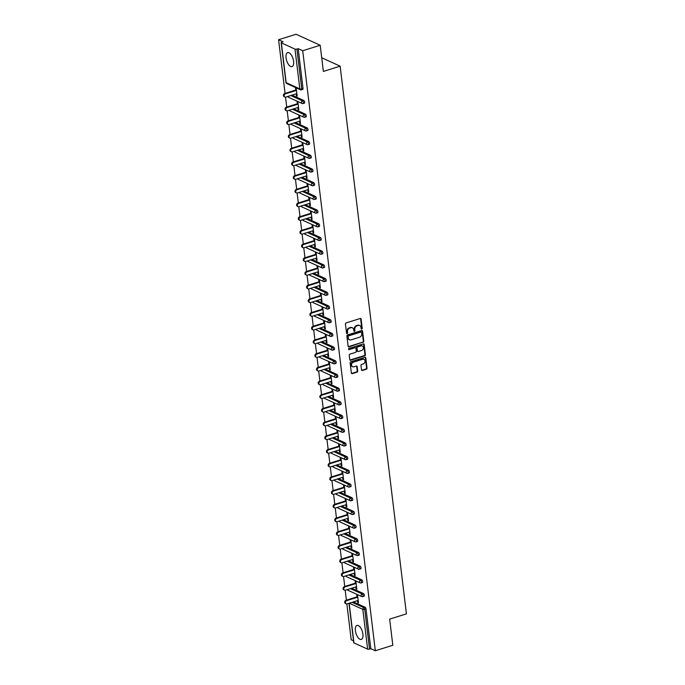 <?xml version="1.0" encoding="UTF-8"?>
<svg xmlns="http://www.w3.org/2000/svg" width="685" height="685" viewBox="0 0 685 685"><rect width="100%" height="100%" fill="white"/><g stroke="black" fill="none" stroke-linecap="round" stroke-linejoin="round"><path stroke-width="1.03" d="M361.74 329.048A0.642 0.531 114.5 0 0 362.211 328.278L361.106 319.116A0.925 0.762 114.5 0 0 360.216 318.499L346.113 322.918A0.925 0.762 114.5 0 0 345.437 324.022L346.541 333.175A0.642 0.531 114.5 0 0 347.637 332.833L347.492 331.651A2.946 2.432 114.5 0 1 349.667 328.106L350.848 327.738A2.946 2.432 114.5 0 1 352.398 327.815A2.946 2.432 114.5 0 1 353.683 329.716L353.828 330.898A0.642 0.531 114.5 0 0 354.924 330.555L354.787 329.374A2.946 2.432 114.5 0 1 356.953 325.829L358.135 325.461A2.946 2.432 114.5 0 1 359.693 325.529A2.946 2.432 114.5 0 1 360.978 327.43L361.115 328.62A0.642 0.531 114.5 0 0 361.74 329.048M361.192 328.843A0.642 0.531 114.5 0 0 361.731 328.055L360.627 318.893A0.925 0.762 114.5 0 0 360.438 318.465M346.619 333.407A0.642 0.531 114.5 0 0 347.158 332.619L347.012 331.429L347.492 331.651M353.905 331.129A0.642 0.531 114.5 0 0 354.445 330.333L354.299 329.151L354.787 329.374M362.904 634.13A7.321 3.322 -107.4 0 0 356.953 625.422A7.321 3.322 -107.4 0 0 355.378 630.697A7.321 3.322 -107.4 0 0 361.329 639.405A7.321 3.322 -107.4 0 0 362.904 634.13M293.591 61.325A7.321 3.322 -107.4 0 0 287.64 52.617A7.321 3.322 -107.4 0 0 286.056 57.891A7.321 3.322 -107.4 0 0 292.015 66.599A7.321 3.322 -107.4 0 0 293.591 61.325M361.509 369.84A0.925 0.762 114.5 0 0 362.399 370.457L366.355 369.215A0.925 0.762 114.5 0 0 367.04 368.11L365.807 357.938A0.925 0.762 114.5 0 0 364.917 357.322L350.814 361.74A0.925 0.762 114.5 0 0 350.129 362.844L351.362 373.017A0.925 0.762 114.5 0 0 352.253 373.633L357.031 372.135A0.925 0.762 114.5 0 0 357.707 371.03L357.185 366.68A0.925 0.762 114.5 0 0 356.294 366.064L353.922 366.8A2.466 2.038 114.5 0 1 352.621 366.74A2.466 2.038 114.5 0 1 351.568 364.403A2.466 2.038 114.5 0 1 353.366 362.194L362.656 359.283A2.466 2.038 114.5 0 1 363.958 359.351A2.466 2.038 114.5 0 1 365.011 361.689A2.466 2.038 114.5 0 1 363.213 363.898L361.663 364.377A0.925 0.762 114.5 0 0 360.986 365.49L361.509 369.84M281.347 42.881L286.159 82.662L299.825 88.887L295.004 49.114L281.347 42.881A1.404 0.471 -6.9 0 1 281.15 42.675A1.404 0.471 -6.9 0 1 281.818 42.179L283.093 41.776L278.581 39.721L296.066 34.25L320.203 45.253L323.371 71.42L340.137 66.171L406.419 613.863L389.654 619.112L392.813 645.279L375.329 650.75L302.719 50.724L298.206 48.669L296.93 49.072L301.742 88.844L303.018 88.442L298.206 48.669M320.203 45.253L302.719 50.724M363.11 342.414A0.925 0.762 114.5 0 0 363.795 341.31L362.562 331.138A0.925 0.762 114.5 0 0 361.671 330.521L347.569 334.939A0.925 0.762 114.5 0 0 346.884 336.044L348.117 346.216A0.925 0.762 114.5 0 0 349.007 346.833L362.63 342.192A0.925 0.762 114.5 0 0 363.307 341.087L362.082 330.923A0.925 0.762 114.5 0 0 361.894 330.487M364.18 344.538L365.413 354.71A0.925 0.762 114.5 0 1 364.737 355.815L350.626 360.233A0.925 0.762 114.5 0 1 349.744 359.616L349.213 355.267A0.925 0.762 114.5 0 1 349.889 354.154L355.618 352.364A0.925 0.762 114.5 0 0 356.294 351.259L355.943 348.374A0.925 0.762 114.5 0 0 355.053 347.757L349.102 349.615A0.642 0.531 114.5 0 1 348.956 348.417L363.298 343.921A0.925 0.762 114.5 0 1 364.18 344.538L363.701 344.324L364.934 354.487L365.413 354.71M340.137 66.171L321.719 57.771M295.004 49.114A1.404 0.471 -6.9 0 0 296.93 49.072M375.329 650.75L370.816 648.695L369.54 649.089A1.404 0.471 173.1 0 1 367.622 649.14L353.957 642.907A1.404 0.471 173.1 0 1 353.76 642.701L348.99 603.297M353.528 640.809L351.191 639.747L346.858 603.93M346.404 600.171L345.206 590.239M344.752 586.48L343.545 576.539M343.091 572.78L341.892 562.839M341.43 559.08L340.231 549.147M339.777 545.388L338.57 535.447M338.116 531.688L336.917 521.756M336.463 517.988L335.256 508.056M334.802 504.297L333.604 494.356M333.15 490.597L331.942 480.664M331.489 476.906L330.29 466.964M329.827 463.206L328.629 453.264M328.175 449.506L326.968 439.573M326.514 435.814L325.315 425.873M324.861 422.114L323.654 412.182M323.2 408.414L322.001 398.482M321.548 394.723L320.34 384.782M319.886 381.023L318.688 371.09M318.225 367.331L317.027 357.39M316.573 353.631L315.365 343.69M314.912 339.931L313.713 329.999M313.259 326.24L312.052 316.299M311.598 312.54L310.399 302.607M309.937 298.84L308.738 288.907M308.284 285.148L307.077 275.207M306.623 271.448L305.424 261.516M304.971 257.757L303.763 247.816M303.309 244.057L302.111 234.116M301.657 230.357L300.45 220.424M299.996 216.665L298.797 206.724M298.335 202.965L297.136 193.033M296.682 189.265L295.475 179.333M295.021 175.574L293.822 165.633M293.368 161.874L292.161 151.942M291.707 148.183L290.508 138.242M290.055 134.483L288.847 124.542M288.394 120.783L287.195 110.85M286.732 107.091L285.534 97.15M285.08 93.391L278.581 39.721M295.732 90.06L295.423 87.509L296.151 87.843L297.162 96.183L296.434 95.849L297.093 95.643M296.194 93.845L296.434 95.849M353.374 601.918L365.122 607.27A1.404 0.642 72.6 0 1 366.004 608.922L364.728 609.316L369.54 649.089M370.816 648.695L366.004 608.922M303.018 88.442A1.404 0.642 72.6 0 1 302.719 89.452L301.443 89.855A1.404 0.642 72.6 0 1 301.177 89.829A1.404 1.165 114.5 0 1 300.432 89.795A1.404 1.404 0 0 0 301.443 89.855A1.404 0.642 72.6 0 0 301.742 88.844A1.404 0.471 -6.9 0 1 299.825 88.887A1.404 1.165 114.5 0 0 300.432 89.795L286.775 83.561A1.404 1.165 114.5 0 1 286.159 82.662A1.404 0.471 -6.9 0 1 285.962 82.448A1.404 1.404 0 0 0 286.775 83.561M363.461 593.578A1.404 0.642 72.6 0 1 364.343 595.222A1.404 0.642 72.6 0 1 364.043 596.233L362.767 596.635A1.404 0.642 72.6 0 1 362.502 596.609A1.404 1.165 114.5 0 1 361.757 596.575A1.404 1.404 0 0 0 362.767 596.635A1.404 0.642 72.6 0 0 363.067 595.625A1.404 0.642 -107.4 0 0 362.185 593.972L363.461 593.578L351.722 588.218M361.808 579.878A1.404 0.642 72.6 0 1 362.69 581.522A1.404 0.642 72.6 0 1 362.382 582.541L361.106 582.944A1.404 0.642 72.6 0 1 360.849 582.909A1.404 1.165 114.5 0 1 360.104 582.875A1.404 1.404 0 0 0 361.106 582.944A1.404 0.642 72.6 0 0 361.415 581.925A1.404 0.642 -107.4 0 0 360.533 580.281L361.808 579.878L350.061 574.527M360.147 566.178A1.404 0.642 72.6 0 1 361.029 567.831A1.404 0.642 72.6 0 1 360.73 568.841L359.454 569.244A1.404 0.642 72.6 0 1 359.188 569.218A1.404 1.165 114.5 0 1 358.443 569.184A1.404 1.404 0 0 0 359.454 569.244A1.404 0.642 72.6 0 0 359.753 568.225A1.404 0.642 -107.4 0 0 358.871 566.581L360.147 566.178L348.408 560.827M358.495 552.487A1.404 0.642 72.6 0 1 359.377 554.131A1.404 0.642 72.6 0 1 359.068 555.15L357.793 555.544A1.404 0.642 72.6 0 1 357.536 555.518A1.404 1.165 114.5 0 1 356.791 555.484A1.404 1.404 0 0 0 357.793 555.544A1.404 0.642 72.6 0 0 358.101 554.533A1.404 0.642 -107.4 0 0 357.21 552.881L358.495 552.487L346.747 547.135M356.834 538.787A1.404 0.642 72.6 0 1 357.716 540.439A1.404 0.642 72.6 0 1 357.416 541.45L356.14 541.852A1.404 0.642 72.6 0 1 355.875 541.818A1.404 1.165 114.5 0 1 355.13 541.784A1.404 1.404 0 0 0 356.14 541.852A1.404 0.642 72.6 0 0 356.44 540.833A1.404 0.642 -107.4 0 0 355.558 539.189L356.834 538.787L345.094 533.435M355.173 525.095A1.404 0.642 72.6 0 1 356.063 526.739A1.404 0.642 72.6 0 1 355.755 527.75L354.479 528.152A1.404 0.642 72.6 0 1 354.214 528.126A1.404 1.165 114.5 0 1 353.477 528.092A1.404 1.404 0 0 0 354.479 528.152A1.404 0.642 72.6 0 0 354.779 527.142A1.404 0.642 -107.4 0 0 353.897 525.489L355.173 525.095L343.433 519.735M353.52 511.395A1.404 0.642 72.6 0 1 354.402 513.039A1.404 0.642 72.6 0 1 354.102 514.058L352.818 514.452A1.404 0.642 72.6 0 1 352.561 514.426A1.404 1.165 114.5 0 1 351.816 514.392A1.404 1.404 0 0 0 352.818 514.452A1.404 0.642 72.6 0 0 353.126 513.442A1.404 0.642 -107.4 0 0 352.244 511.798L353.52 511.395L341.772 506.044M351.859 497.695A1.404 0.642 72.6 0 1 352.741 499.348A1.404 0.642 72.6 0 1 352.441 500.358L351.165 500.761A1.404 0.642 72.6 0 1 350.9 500.735A1.404 1.165 114.5 0 1 350.155 500.692A1.404 1.404 0 0 0 351.165 500.761A1.404 0.642 72.6 0 0 351.465 499.742A1.404 0.642 -107.4 0 0 350.583 498.098L351.859 497.695L340.12 492.344M350.206 484.004A1.404 0.642 72.6 0 1 351.088 485.648A1.404 0.642 72.6 0 1 350.78 486.658L349.504 487.061A1.404 0.642 72.6 0 1 349.247 487.035A1.404 1.165 114.5 0 1 348.502 487.001A1.404 1.404 0 0 0 349.504 487.061A1.404 0.642 72.6 0 0 349.812 486.05A1.404 0.642 -107.4 0 0 348.922 484.398L350.206 484.004L338.458 478.644M348.545 470.304A1.404 0.642 72.6 0 1 349.427 471.948A1.404 0.642 72.6 0 1 349.127 472.967L347.852 473.369A1.404 0.642 72.6 0 1 347.586 473.335A1.404 1.165 114.5 0 1 346.841 473.301A1.404 1.404 0 0 0 347.852 473.369A1.404 0.642 72.6 0 0 348.151 472.35A1.404 0.642 -107.4 0 0 347.269 470.706L348.545 470.304L336.806 464.952M346.893 456.604A1.404 0.642 72.6 0 1 347.774 458.256A1.404 0.642 72.6 0 1 347.466 459.267L346.19 459.669A1.404 0.642 72.6 0 1 345.934 459.644A1.404 1.165 114.5 0 1 345.189 459.609A1.404 1.404 0 0 0 346.19 459.669A1.404 0.642 72.6 0 0 346.499 458.65A1.404 0.642 -107.4 0 0 345.608 457.006L346.893 456.604L335.145 451.252M345.231 442.912A1.404 0.642 72.6 0 1 346.113 444.556A1.404 0.642 72.6 0 1 345.814 445.575L344.538 445.969A1.404 0.642 72.6 0 1 344.272 445.944A1.404 1.165 114.5 0 1 343.527 445.909A1.404 1.404 0 0 0 344.538 445.969A1.404 0.642 72.6 0 0 344.838 444.959A1.404 0.642 -107.4 0 0 343.956 443.306L345.231 442.912L333.492 437.561M343.57 429.212A1.404 0.642 72.6 0 1 344.461 430.865A1.404 0.642 72.6 0 1 344.153 431.875L342.877 432.278A1.404 0.642 72.6 0 1 342.611 432.244A1.404 1.165 114.5 0 1 341.875 432.209A1.404 1.404 0 0 0 342.877 432.278A1.404 0.642 72.6 0 0 343.176 431.259A1.404 0.642 -107.4 0 0 342.294 429.615L343.57 429.212L331.831 423.861M341.918 415.521A1.404 0.642 72.6 0 1 342.8 417.165A1.404 0.642 72.6 0 1 342.5 418.175L341.216 418.578A1.404 0.642 72.6 0 1 340.959 418.552A1.404 1.165 114.5 0 1 340.214 418.518A1.404 1.404 0 0 0 341.216 418.578A1.404 0.642 72.6 0 0 341.524 417.567A1.404 0.642 -107.4 0 0 340.642 415.915L341.918 415.521L330.17 410.161M340.257 401.821A1.404 0.642 72.6 0 1 341.139 403.465A1.404 0.642 72.6 0 1 340.839 404.484L339.563 404.878A1.404 0.642 72.6 0 1 339.298 404.852A1.404 1.165 114.5 0 1 338.553 404.818A1.404 1.404 0 0 0 339.563 404.878A1.404 0.642 72.6 0 0 339.863 403.867A1.404 0.642 -107.4 0 0 338.981 402.223L340.257 401.821L328.517 396.469M338.604 388.121A1.404 0.642 72.6 0 1 339.486 389.774A1.404 0.642 72.6 0 1 339.178 390.784L337.902 391.186A1.404 0.642 72.6 0 1 337.645 391.161A1.404 1.165 114.5 0 1 336.9 391.118A1.404 1.404 0 0 0 337.902 391.186A1.404 0.642 72.6 0 0 338.21 390.167A1.404 0.642 -107.4 0 0 337.32 388.523L338.604 388.121L326.856 382.769M336.943 374.43A1.404 0.642 72.6 0 1 337.825 376.074A1.404 0.642 72.6 0 1 337.525 377.084L336.249 377.486A1.404 0.642 72.6 0 1 335.984 377.461A1.404 1.165 114.5 0 1 335.239 377.426A1.404 1.404 0 0 0 336.249 377.486A1.404 0.642 72.6 0 0 336.549 376.476A1.404 0.642 -107.4 0 0 335.667 374.823L336.943 374.43L325.204 369.069M335.29 360.73A1.404 0.642 72.6 0 1 336.172 362.374A1.404 0.642 72.6 0 1 335.864 363.392L334.588 363.795A1.404 0.642 72.6 0 1 334.331 363.761A1.404 1.165 114.5 0 1 333.586 363.726A1.404 1.404 0 0 0 334.588 363.795A1.404 0.642 72.6 0 0 334.888 362.776A1.404 0.642 -107.4 0 0 334.006 361.132L335.29 360.73L323.543 355.378M333.629 347.03A1.404 0.642 72.6 0 1 334.511 348.682A1.404 0.642 72.6 0 1 334.212 349.692L332.927 350.095A1.404 0.642 72.6 0 1 332.67 350.069A1.404 1.165 114.5 0 1 331.925 350.035A1.404 1.404 0 0 0 332.927 350.095A1.404 0.642 72.6 0 0 333.235 349.076A1.404 0.642 -107.4 0 0 332.353 347.432L333.629 347.03L321.89 341.678M331.968 333.338A1.404 0.642 72.6 0 1 332.859 334.982A1.404 0.642 72.6 0 1 332.55 336.001L331.275 336.395A1.404 0.642 72.6 0 1 331.009 336.369A1.404 1.165 114.5 0 1 330.273 336.335A1.404 1.404 0 0 0 331.275 336.395A1.404 0.642 72.6 0 0 331.574 335.385A1.404 0.642 -107.4 0 0 330.692 333.732L331.968 333.338L320.229 327.987M330.316 319.638A1.404 0.642 72.6 0 1 331.197 321.291A1.404 0.642 72.6 0 1 330.898 322.301L329.613 322.703A1.404 0.642 72.6 0 1 329.357 322.669A1.404 1.165 114.5 0 1 328.612 322.635A1.404 1.404 0 0 0 329.613 322.703A1.404 0.642 72.6 0 0 329.922 321.685A1.404 0.642 -107.4 0 0 329.04 320.041L330.316 319.638L318.568 314.287M328.654 305.947A1.404 0.642 72.6 0 1 329.536 307.591A1.404 0.642 72.6 0 1 329.237 308.601L327.961 309.003A1.404 0.642 72.6 0 1 327.695 308.978A1.404 1.165 114.5 0 1 326.95 308.944A1.404 1.404 0 0 0 327.961 309.003A1.404 0.642 72.6 0 0 328.261 307.993A1.404 0.642 -107.4 0 0 327.379 306.341L328.654 305.947L316.915 300.587M327.002 292.247A1.404 0.642 72.6 0 1 327.884 293.891A1.404 0.642 72.6 0 1 327.576 294.91L326.3 295.303A1.404 0.642 72.6 0 1 326.043 295.278A1.404 1.165 114.5 0 1 325.298 295.244A1.404 1.404 0 0 0 326.3 295.303A1.404 0.642 72.6 0 0 326.608 294.293A1.404 0.642 -107.4 0 0 325.717 292.649L327.002 292.247L315.254 286.895M325.341 278.547A1.404 0.642 72.6 0 1 326.223 280.199A1.404 0.642 72.6 0 1 325.923 281.21L324.647 281.612A1.404 0.642 72.6 0 1 324.382 281.586A1.404 1.165 114.5 0 1 323.637 281.544A1.404 1.404 0 0 0 324.647 281.612A1.404 0.642 72.6 0 0 324.947 280.593A1.404 0.642 -107.4 0 0 324.065 278.949L325.341 278.547L313.602 273.195M323.68 264.855A1.404 0.642 72.6 0 1 324.57 266.499A1.404 0.642 72.6 0 1 324.262 267.51L322.986 267.912A1.404 0.642 72.6 0 1 322.729 267.886A1.404 1.165 114.5 0 1 321.984 267.852A1.404 1.404 0 0 0 322.986 267.912A1.404 0.642 72.6 0 0 323.286 266.902A1.404 0.642 -107.4 0 0 322.404 265.249L323.68 264.855L311.94 259.495M322.027 251.155A1.404 0.642 72.6 0 1 322.909 252.799A1.404 0.642 72.6 0 1 322.609 253.818L321.325 254.221A1.404 0.642 72.6 0 1 321.068 254.186A1.404 1.165 114.5 0 1 320.323 254.152A1.404 1.404 0 0 0 321.325 254.221A1.404 0.642 72.6 0 0 321.633 253.202A1.404 0.642 -107.4 0 0 320.751 251.558L322.027 251.155L310.279 245.804M320.366 237.455A1.404 0.642 72.6 0 1 321.248 239.108A1.404 0.642 72.6 0 1 320.948 240.118L319.672 240.521A1.404 0.642 72.6 0 1 319.407 240.495A1.404 1.165 114.5 0 1 318.671 240.461A1.404 1.404 0 0 0 319.672 240.521A1.404 0.642 72.6 0 0 319.972 239.502A1.404 0.642 -107.4 0 0 319.09 237.858L320.366 237.455L308.627 232.104M318.713 223.764A1.404 0.642 72.6 0 1 319.595 225.408A1.404 0.642 72.6 0 1 319.287 226.427L318.011 226.821A1.404 0.642 72.6 0 1 317.754 226.795A1.404 1.165 114.5 0 1 317.009 226.761A1.404 1.404 0 0 0 318.011 226.821A1.404 0.642 72.6 0 0 318.319 225.81A1.404 0.642 -107.4 0 0 317.438 224.158L318.713 223.764L306.966 218.412M317.052 210.064A1.404 0.642 72.6 0 1 317.934 211.716A1.404 0.642 72.6 0 1 317.634 212.727L316.359 213.129A1.404 0.642 72.6 0 1 316.093 213.095A1.404 1.165 114.5 0 1 315.348 213.061A1.404 1.404 0 0 0 316.359 213.129A1.404 0.642 72.6 0 0 316.658 212.11A1.404 0.642 -107.4 0 0 315.776 210.466L317.052 210.064L305.313 204.712M315.4 196.372A1.404 0.642 72.6 0 1 316.282 198.016A1.404 0.642 72.6 0 1 315.973 199.027L314.698 199.429A1.404 0.642 72.6 0 1 314.441 199.403A1.404 1.165 114.5 0 1 313.696 199.369A1.404 1.404 0 0 0 314.698 199.429A1.404 0.642 72.6 0 0 315.006 198.419A1.404 0.642 -107.4 0 0 314.115 196.766L315.4 196.372L303.652 191.012M313.739 182.672A1.404 0.642 72.6 0 1 314.62 184.316A1.404 0.642 72.6 0 1 314.321 185.335L313.045 185.729A1.404 0.642 72.6 0 1 312.78 185.703A1.404 1.165 114.5 0 1 312.035 185.669A1.404 1.404 0 0 0 313.045 185.729A1.404 0.642 72.6 0 0 313.345 184.719A1.404 0.642 -107.4 0 0 312.463 183.075L313.739 182.672L301.999 177.321M312.077 168.972A1.404 0.642 72.6 0 1 312.968 170.625A1.404 0.642 72.6 0 1 312.66 171.635L311.384 172.038A1.404 0.642 72.6 0 1 311.118 172.012A1.404 1.165 114.5 0 1 310.382 171.969A1.404 1.404 0 0 0 311.384 172.038A1.404 0.642 72.6 0 0 311.684 171.019A1.404 0.642 -107.4 0 0 310.802 169.375L312.077 168.972L300.338 163.621M310.425 155.281A1.404 0.642 72.6 0 1 311.307 156.925A1.404 0.642 72.6 0 1 311.007 157.935L309.723 158.338A1.404 0.642 72.6 0 1 309.466 158.312A1.404 1.165 114.5 0 1 308.721 158.278A1.404 1.404 0 0 0 309.723 158.338A1.404 0.642 72.6 0 0 310.031 157.327A1.404 0.642 -107.4 0 0 309.149 155.675L310.425 155.281L298.677 149.921M308.764 141.581A1.404 0.642 72.6 0 1 309.646 143.225A1.404 0.642 72.6 0 1 309.346 144.244L308.07 144.646A1.404 0.642 72.6 0 1 307.805 144.612A1.404 1.165 114.5 0 1 307.06 144.578A1.404 1.404 0 0 0 308.07 144.646A1.404 0.642 72.6 0 0 308.37 143.627A1.404 0.642 -107.4 0 0 307.488 141.983L308.764 141.581L297.025 136.229M307.111 127.881A1.404 0.642 72.6 0 1 307.993 129.534A1.404 0.642 72.6 0 1 307.685 130.544L306.409 130.946A1.404 0.642 72.6 0 1 306.152 130.921A1.404 1.165 114.5 0 1 305.407 130.886A1.404 1.404 0 0 0 306.409 130.946A1.404 0.642 72.6 0 0 306.717 129.927A1.404 0.642 -107.4 0 0 305.835 128.283L307.111 127.881L295.363 122.529M305.45 114.19A1.404 0.642 72.6 0 1 306.332 115.834A1.404 0.642 72.6 0 1 306.032 116.852L304.757 117.246A1.404 0.642 72.6 0 1 304.491 117.221A1.404 1.165 114.5 0 1 303.746 117.186A1.404 1.404 0 0 0 304.757 117.246A1.404 0.642 72.6 0 0 305.056 116.236A1.404 0.642 -107.4 0 0 304.174 114.583L305.45 114.19L293.711 108.838M303.798 100.489A1.404 0.642 72.6 0 1 304.679 102.142A1.404 0.642 72.6 0 1 304.371 103.152L303.095 103.555A1.404 0.642 72.6 0 1 302.839 103.521A1.404 1.165 114.5 0 1 302.094 103.486A1.404 1.404 0 0 0 303.095 103.555A1.404 0.642 72.6 0 0 303.404 102.536A1.404 0.642 -107.4 0 0 302.513 100.892L303.798 100.489L292.05 95.138M297.847 107.536L298.095 109.549L298.814 109.874L297.812 101.534L297.084 101.209L297.393 103.752M299.508 121.236L299.747 123.249L300.475 123.574L299.465 115.234L298.746 114.9L299.054 117.452M301.169 134.928L301.409 136.94L302.136 137.274L301.126 128.934L300.398 128.6L300.706 131.143M302.821 148.628L303.07 150.64L303.789 150.965L302.779 142.626L302.059 142.3L302.368 144.843M304.483 162.328L304.722 164.331L305.45 164.665L304.44 156.326L303.712 155.992L304.02 158.543M306.135 176.019L306.383 178.031L307.103 178.365L306.092 170.017L305.373 169.692L305.681 172.235M307.796 189.719L308.036 191.731L308.764 192.057L307.753 183.717L307.026 183.392L307.334 185.935M309.457 203.419L309.697 205.423L310.416 205.757L309.414 197.417L308.687 197.083L308.995 199.635M311.11 217.111L311.358 219.123L312.077 219.448L311.067 211.108L310.348 210.783L310.656 213.326M312.771 230.811L313.011 232.823L313.739 233.148L312.728 224.808L312 224.475L312.309 227.026M314.424 244.502L314.672 246.514L315.391 246.848L314.381 238.508L313.661 238.175L313.97 240.718M316.085 258.202L316.324 260.214L317.052 260.54L316.042 252.2L315.314 251.875L315.622 254.418M317.737 271.902L317.986 273.906L318.705 274.24L317.694 265.9L316.975 265.566L317.283 268.118M319.398 285.594L319.638 287.606L320.366 287.94L319.356 279.591L318.628 279.266L318.936 281.809M321.059 299.294L321.299 301.306L322.027 301.631L321.017 293.291L320.289 292.966L320.597 295.509M322.712 312.994L322.96 314.997L323.68 315.331L322.669 306.991L321.95 306.657L322.258 309.209M324.373 326.685L324.613 328.697L325.341 329.023L324.33 320.683L323.603 320.357L323.911 322.9M326.026 340.385L326.274 342.397L326.993 342.723L325.983 334.383L325.264 334.049L325.572 336.6M327.687 354.076L327.927 356.089L328.654 356.423L327.644 348.083L326.916 347.749L327.224 350.292M329.339 367.776L329.588 369.789L330.307 370.114L329.305 361.774L328.577 361.449L328.886 363.992M331.001 381.476L331.24 383.48L331.968 383.814L330.958 375.474L330.238 375.14L330.547 377.692M332.662 395.168L332.901 397.18L333.629 397.514L332.619 389.166L331.891 388.84L332.199 391.383M334.314 408.868L334.563 410.88L335.282 411.205L334.271 402.866L333.552 402.54L333.86 405.083M335.975 422.568L336.215 424.572L336.943 424.905L335.933 416.566L335.205 416.232L335.513 418.783M337.628 436.259L337.876 438.272L338.595 438.597L337.585 430.257L336.866 429.932L337.174 432.475M339.289 449.959L339.529 451.972L340.257 452.297L339.246 443.957L338.518 443.623L338.827 446.175M340.942 463.651L341.19 465.663L341.909 465.997L340.907 457.657L340.18 457.323L340.488 459.866M342.603 477.351L342.842 479.363L343.57 479.688L342.56 471.349L341.841 471.023L342.149 473.566M344.264 491.051L344.504 493.054L345.231 493.388L344.221 485.048L343.493 484.715L343.801 487.266M345.916 504.742L346.165 506.754L346.884 507.088L345.874 498.74L345.154 498.415L345.463 500.958M347.578 518.442L347.817 520.454L348.545 520.78L347.535 512.44L346.807 512.115L347.115 514.658M349.23 532.142L349.478 534.146L350.198 534.48L349.187 526.14L348.468 525.806L348.776 528.358M350.891 545.834L351.131 547.846L351.859 548.171L350.848 539.831L350.121 539.506L350.429 542.049M352.544 559.534L352.792 561.546L353.511 561.871L352.51 553.531L351.782 553.197L352.09 555.749M354.205 573.225L354.445 575.237L355.173 575.571L354.162 567.231L353.443 566.897L353.751 569.44M355.866 586.925L356.106 588.937L356.834 589.263L355.823 580.923L355.095 580.597L355.404 583.14M357.519 600.625L357.767 602.629L358.486 602.963L357.476 594.623L356.757 594.289L357.065 596.84M298.095 109.549L298.754 109.343M299.747 123.249L300.407 123.035M301.409 136.94L302.068 136.735M303.07 150.64L303.729 150.435M304.722 164.331L305.382 164.126M306.383 178.031L307.043 177.826M308.036 191.731L308.695 191.526M309.697 205.423L310.356 205.217M311.358 219.123L312.009 218.917M313.011 232.823L313.67 232.609M314.672 246.514L315.331 246.309M316.324 260.214L316.984 260.009M317.986 273.906L318.645 273.7M319.638 287.606L320.297 287.4M321.299 301.306L321.959 301.1M322.96 314.997L323.62 314.792M324.613 328.697L325.272 328.492M326.274 342.397L326.933 342.183M327.927 356.089L328.586 355.883M329.588 369.789L330.247 369.583M331.24 383.48L331.9 383.275M332.901 397.18L333.561 396.975M334.563 410.88L335.222 410.675M336.215 424.572L336.874 424.366M337.876 438.272L338.536 438.066M339.529 451.972L340.188 451.757M341.19 465.663L341.849 465.457M342.842 479.363L343.502 479.157M344.504 493.054L345.163 492.849M346.165 506.754L346.824 506.549M347.817 520.454L348.477 520.249M349.478 534.146L350.138 533.94M351.131 547.846L351.79 547.64M352.792 561.546L353.451 561.332M354.445 575.237L355.104 575.032M356.106 588.937L356.765 588.732M357.767 602.629L358.426 602.423M359.445 325.443A2.946 2.432 114.5 0 0 359.205 325.315A2.946 2.432 114.5 0 0 357.647 325.238L358.135 325.461M354.299 329.151A2.946 2.432 114.5 0 1 356.474 325.606L357.647 325.238M352.15 327.721A2.946 2.432 114.5 0 0 351.919 327.593A2.946 2.432 114.5 0 0 350.36 327.524L350.848 327.738M347.012 331.429A2.946 2.432 114.5 0 1 349.187 327.892L350.36 327.524M348.305 346.644A0.925 0.762 114.5 0 0 348.528 346.61L362.63 342.192M361.577 332.43A0.642 0.531 114.5 0 0 360.961 332.002L348.579 335.873A0.642 0.531 114.5 0 0 348.1 336.652L348.254 337.902A2.946 2.432 114.5 0 0 349.538 339.794A2.946 2.432 114.5 0 0 351.097 339.871L359.556 337.225A2.946 2.432 114.5 0 0 361.731 333.681L361.577 332.43M361.021 331.985A0.642 0.531 114.5 0 0 360.473 331.78L360.961 332.002M349.299 339.674A2.946 2.432 114.5 0 1 349.05 339.58A2.946 2.432 114.5 0 1 347.766 337.679L347.62 336.429A0.642 0.531 114.5 0 1 348.091 335.659L360.473 331.78M349.924 360.045A0.925 0.762 114.5 0 0 350.146 360.01L364.249 355.601A0.925 0.762 114.5 0 0 364.934 354.487M355.275 347.723A0.925 0.762 114.5 0 0 354.573 347.535L349.102 349.615M361.552 350.506A2.466 2.038 114.5 0 0 363.35 348.305A2.466 2.038 114.5 0 0 362.296 345.959A2.466 2.038 114.5 0 0 360.995 345.899L357.724 346.918A0.925 0.762 114.5 0 0 357.039 348.031L357.39 350.917A0.925 0.762 114.5 0 0 358.281 351.533L361.552 350.506M362.048 345.865A2.466 2.038 114.5 0 0 361.808 345.737A2.466 2.038 114.5 0 0 360.507 345.677L360.995 345.899M357.579 351.345A0.925 0.762 114.5 0 1 356.911 350.694L356.56 347.809A0.925 0.762 114.5 0 1 357.236 346.704L360.507 345.677M363.701 344.324A0.925 0.762 114.5 0 0 363.521 343.887M363.709 359.257A2.466 2.038 114.5 0 0 363.47 359.128A2.466 2.038 114.5 0 0 362.168 359.068L362.656 359.283M352.39 366.612A2.466 2.038 114.5 0 1 352.141 366.518A2.466 2.038 114.5 0 1 351.088 364.18A2.466 2.038 114.5 0 1 352.886 361.971L362.168 359.068M351.542 373.445A0.925 0.762 114.5 0 0 351.765 373.411L356.551 371.921A0.925 0.762 114.5 0 0 357.227 370.808L356.697 366.458A0.925 0.762 114.5 0 0 356.517 366.03M361.697 370.268A0.925 0.762 114.5 0 0 361.92 370.234L365.876 369.001A0.925 0.762 114.5 0 0 366.552 367.888L365.319 357.724A0.925 0.762 114.5 0 0 365.139 357.287M284.677 93.52L285.405 93.845A1.738 1.43 114.5 0 0 284.874 97.056L284.155 96.722A1.738 1.43 -65.5 0 1 284.677 93.52L296.391 89.846M284.874 97.056A1.738 1.43 114.5 0 0 285.791 97.099L296.853 93.631M285.405 93.845L296.459 90.386M286.339 107.211L287.058 107.545A1.738 1.43 114.5 0 0 286.535 110.747L285.808 110.422A1.738 1.43 -65.5 0 1 286.339 107.211L298.052 103.546M286.535 110.747A1.738 1.43 114.5 0 0 287.452 110.79L298.506 107.331M287.058 107.545L298.121 104.086M287.991 120.911L288.719 121.245A1.738 1.43 114.5 0 0 288.197 124.447L287.469 124.113A1.738 1.43 -65.5 0 1 287.991 120.911L299.713 117.246M288.197 124.447A1.738 1.43 114.5 0 0 289.113 124.49L300.167 121.031M288.719 121.245L299.773 117.777M289.652 134.611L290.371 134.936A1.738 1.43 114.5 0 0 289.849 138.139L289.13 137.813A1.738 1.43 -65.5 0 1 289.652 134.611L301.366 130.938M289.849 138.139A1.738 1.43 114.5 0 0 290.765 138.19L301.828 134.722M290.371 134.936L301.434 131.477M291.305 148.302L292.033 148.636A1.738 1.43 114.5 0 0 291.51 151.839L290.783 151.513A1.738 1.43 -65.5 0 1 291.305 148.302L303.027 144.638M291.51 151.839A1.738 1.43 114.5 0 0 292.426 151.882L303.481 148.422M292.033 148.636L303.087 145.177M292.966 162.002L293.685 162.328A1.738 1.43 114.5 0 0 293.163 165.539L292.444 165.205A1.738 1.43 -65.5 0 1 292.966 162.002L304.679 158.338M293.163 165.539A1.738 1.43 114.5 0 0 294.079 165.582L305.142 162.122M293.685 162.328L304.748 158.869M294.618 175.694L295.346 176.028A1.738 1.43 114.5 0 0 294.824 179.23L294.096 178.905A1.738 1.43 -65.5 0 1 294.618 175.694L306.341 172.029M294.824 179.23A1.738 1.43 114.5 0 0 295.74 179.273L306.794 175.814M295.346 176.028L306.4 172.569M296.28 189.394L297.007 189.728A1.738 1.43 114.5 0 0 296.477 192.93L295.757 192.596A1.738 1.43 -65.5 0 1 296.28 189.394L307.993 185.729M296.477 192.93A1.738 1.43 114.5 0 0 297.401 192.973L308.455 189.514M297.007 189.728L308.062 186.26M297.941 203.094L298.66 203.419A1.738 1.43 114.5 0 0 298.138 206.63L297.41 206.296A1.738 1.43 -65.5 0 1 297.941 203.094L309.654 199.421M298.138 206.63A1.738 1.43 114.5 0 0 299.054 206.673L310.117 203.205M298.66 203.419L309.723 199.96M299.593 216.785L300.321 217.119A1.738 1.43 114.5 0 0 299.799 220.322L299.071 219.996A1.738 1.43 -65.5 0 1 299.593 216.785L311.315 213.121M299.799 220.322A1.738 1.43 114.5 0 0 300.715 220.364L311.769 216.905M300.321 217.119L311.375 213.66M301.254 230.485L301.974 230.819A1.738 1.43 114.5 0 0 301.451 234.022L300.732 233.688A1.738 1.43 -65.5 0 1 301.254 230.485L312.968 226.821M301.451 234.022A1.738 1.43 114.5 0 0 302.368 234.065L313.43 230.605M301.974 230.819L313.036 227.351M302.907 244.185L303.635 244.511A1.738 1.43 114.5 0 0 303.113 247.713L302.385 247.388A1.738 1.43 -65.5 0 1 302.907 244.185L314.629 240.512M303.113 247.713A1.738 1.43 114.5 0 0 304.029 247.764L315.083 244.297M303.635 244.511L314.689 241.051M304.568 257.877L305.287 258.211A1.738 1.43 114.5 0 0 304.765 261.413L304.046 261.088A1.738 1.43 -65.5 0 1 304.568 257.877L316.282 254.212M304.765 261.413A1.738 1.43 114.5 0 0 305.681 261.456L316.744 257.997M305.287 258.211L316.35 254.751M306.221 271.577L306.949 271.902A1.738 1.43 114.5 0 0 306.426 275.113L305.698 274.779A1.738 1.43 -65.5 0 1 306.221 271.577L317.943 267.912M306.426 275.113A1.738 1.43 114.5 0 0 307.342 275.156L318.397 271.697M306.949 271.902L318.003 268.443M307.882 285.268L308.61 285.602A1.738 1.43 114.5 0 0 308.079 288.805L307.359 288.479A1.738 1.43 -65.5 0 1 307.882 285.268L319.595 281.603M308.079 288.805A1.738 1.43 114.5 0 0 309.003 288.847L320.058 285.388M308.61 285.602L319.664 282.143M309.543 298.968L310.262 299.302A1.738 1.43 114.5 0 0 309.74 302.505L309.012 302.171A1.738 1.43 -65.5 0 1 309.543 298.968L321.256 295.303M309.74 302.505A1.738 1.43 114.5 0 0 310.656 302.547L321.719 299.088M310.262 299.302L321.325 295.834M311.195 312.668L311.923 312.994A1.738 1.43 114.5 0 0 311.401 316.205L310.673 315.871A1.738 1.43 -65.5 0 1 311.195 312.668L322.918 308.995M311.401 316.205A1.738 1.43 114.5 0 0 312.317 316.247L323.371 312.78M311.923 312.994L322.977 309.534M312.857 326.36L313.576 326.694A1.738 1.43 114.5 0 0 313.054 329.896L312.334 329.571A1.738 1.43 -65.5 0 1 312.857 326.36L324.57 322.695M313.054 329.896A1.738 1.43 114.5 0 0 313.97 329.939L325.033 326.48M313.576 326.694L324.639 323.234M314.509 340.06L315.237 340.394A1.738 1.43 114.5 0 0 314.715 343.596L313.987 343.262A1.738 1.43 -65.5 0 1 314.509 340.06L326.231 336.395M314.715 343.596A1.738 1.43 114.5 0 0 315.631 343.639L326.685 340.18M315.237 340.394L326.291 336.926M316.17 353.76L316.898 354.085A1.738 1.43 114.5 0 0 316.367 357.287L315.648 356.962A1.738 1.43 -65.5 0 1 316.17 353.76L327.884 350.086M316.367 357.287A1.738 1.43 114.5 0 0 317.283 357.339L328.346 353.871M316.898 354.085L327.952 350.626M317.831 367.451L318.551 367.785A1.738 1.43 114.5 0 0 318.028 370.987L317.301 370.662A1.738 1.43 -65.5 0 1 317.831 367.451L329.545 363.786M318.028 370.987A1.738 1.43 114.5 0 0 318.945 371.03L329.999 367.571M318.551 367.785L329.613 364.326M319.484 381.151L320.212 381.476A1.738 1.43 114.5 0 0 319.681 384.687L318.962 384.353A1.738 1.43 -65.5 0 1 319.484 381.151L331.197 377.486M319.681 384.687A1.738 1.43 114.5 0 0 320.606 384.73L331.66 381.271M320.212 381.476L331.266 378.017M321.145 394.843L321.864 395.176A1.738 1.43 114.5 0 0 321.342 398.379L320.614 398.053A1.738 1.43 -65.5 0 1 321.145 394.843L332.859 391.178M321.342 398.379A1.738 1.43 114.5 0 0 322.258 398.422L333.321 394.962M321.864 395.176L332.927 391.717M322.798 408.543L323.525 408.876A1.738 1.43 114.5 0 0 323.003 412.079L322.275 411.745A1.738 1.43 -65.5 0 1 322.798 408.543L334.52 404.878M323.003 412.079A1.738 1.43 114.5 0 0 323.919 412.122L334.974 408.662M323.525 408.876L334.58 405.409M324.459 422.243L325.178 422.568A1.738 1.43 114.5 0 0 324.656 425.779L323.936 425.445A1.738 1.43 -65.5 0 1 324.459 422.243L336.172 418.569M324.656 425.779A1.738 1.43 114.5 0 0 325.572 425.822L336.635 422.354M325.178 422.568L336.241 419.109M326.111 435.934L326.839 436.268A1.738 1.43 114.5 0 0 326.317 439.47L325.589 439.145A1.738 1.43 -65.5 0 1 326.111 435.934L337.833 432.269M326.317 439.47A1.738 1.43 114.5 0 0 327.233 439.513L338.287 436.054M326.839 436.268L337.893 432.809M327.772 449.634L328.5 449.968A1.738 1.43 114.5 0 0 327.969 453.17L327.25 452.836A1.738 1.43 -65.5 0 1 327.772 449.634L339.486 445.969M327.969 453.17A1.738 1.43 114.5 0 0 328.886 453.213L339.948 449.754M328.5 449.968L339.554 446.5M329.434 463.334L330.153 463.659A1.738 1.43 114.5 0 0 329.631 466.862L328.903 466.536A1.738 1.43 -65.5 0 1 329.434 463.334L341.147 459.661M329.631 466.862A1.738 1.43 114.5 0 0 330.547 466.913L341.601 463.445M330.153 463.659L341.216 460.2M331.086 477.025L331.814 477.359A1.738 1.43 114.5 0 0 331.283 480.562L330.564 480.236A1.738 1.43 -65.5 0 1 331.086 477.025L342.808 473.361M331.283 480.562A1.738 1.43 114.5 0 0 332.208 480.605L343.262 477.145M331.814 477.359L342.868 473.9M332.747 490.725L333.467 491.051A1.738 1.43 114.5 0 0 332.944 494.262L332.216 493.928A1.738 1.43 -65.5 0 1 332.747 490.725L344.461 487.061M332.944 494.262A1.738 1.43 114.5 0 0 333.86 494.305L344.923 490.845M333.467 491.051L344.529 487.592M334.4 504.417L335.128 504.751A1.738 1.43 114.5 0 0 334.605 507.953L333.878 507.628A1.738 1.43 -65.5 0 1 334.4 504.417L346.122 500.752M334.605 507.953A1.738 1.43 114.5 0 0 335.522 507.996L346.576 504.537M335.128 504.751L346.182 501.292M336.061 518.117L336.78 518.451A1.738 1.43 114.5 0 0 336.258 521.653L335.539 521.319A1.738 1.43 -65.5 0 1 336.061 518.117L347.774 514.452M336.258 521.653A1.738 1.43 114.5 0 0 337.174 521.696L348.237 518.237M336.78 518.451L347.843 514.983M337.714 531.817L338.441 532.142A1.738 1.43 114.5 0 0 337.919 535.353L337.191 535.019A1.738 1.43 -65.5 0 1 337.714 531.817L349.436 528.144M337.919 535.353A1.738 1.43 114.5 0 0 338.835 535.396L349.889 531.928M338.441 532.142L349.496 528.683M339.375 545.508L340.102 545.842A1.738 1.43 114.5 0 0 339.572 549.045L338.852 548.719A1.738 1.43 -65.5 0 1 339.375 545.508L351.088 541.844M339.572 549.045A1.738 1.43 114.5 0 0 340.488 549.087L351.551 545.628M340.102 545.842L351.157 542.383M341.036 559.208L341.755 559.542A1.738 1.43 114.5 0 0 341.233 562.745L340.505 562.411A1.738 1.43 -65.5 0 1 341.036 559.208L352.749 555.544M341.233 562.745A1.738 1.43 114.5 0 0 342.149 562.787L353.203 559.328M341.755 559.542L352.818 556.074M342.688 572.908L343.416 573.234A1.738 1.43 114.5 0 0 342.894 576.436L342.166 576.111A1.738 1.43 -65.5 0 1 342.688 572.908L354.41 569.235M342.894 576.436A1.738 1.43 114.5 0 0 343.81 576.487L354.864 573.02M343.416 573.234L354.47 569.774M344.349 586.6L345.069 586.934A1.738 1.43 114.5 0 0 344.546 590.136L343.827 589.811A1.738 1.43 -65.5 0 1 344.349 586.6L356.063 582.935M344.546 590.136A1.738 1.43 114.5 0 0 345.463 590.179L356.525 586.72M345.069 586.934L356.132 583.474M346.002 600.3L346.73 600.625A1.738 1.43 114.5 0 0 346.208 603.836L345.48 603.502A1.738 1.43 -65.5 0 1 346.002 600.3L357.724 596.635M346.208 603.836A1.738 1.43 114.5 0 0 347.124 603.879L358.178 600.42M346.73 600.625L357.784 597.166M361.731 328.055L362.211 328.278M347.158 332.619L347.637 332.833M354.445 330.333L354.924 330.555M367.622 649.14L362.802 609.367L349.281 603.202M349.153 603.237L353.957 642.907M352.099 602.321L363.846 607.672A1.404 0.642 -107.4 0 1 364.728 609.316A1.404 0.471 173.1 0 1 362.802 609.367A1.404 1.165 -65.5 0 1 363.846 607.672L365.122 607.27M290.774 95.54L302.513 100.892A1.404 1.165 -65.5 0 0 301.477 102.579A1.404 1.165 114.5 0 0 302.094 103.486L288.428 97.261A1.404 1.165 114.5 0 1 287.837 96.457M292.435 109.232L304.174 114.583A1.404 1.165 -65.5 0 0 303.138 116.279A1.404 1.165 114.5 0 0 303.746 117.186L290.089 110.961A1.404 1.165 114.5 0 1 289.49 110.157M294.088 122.932L305.835 128.283A1.404 1.165 -65.5 0 0 304.791 129.979A1.404 1.165 114.5 0 0 305.407 130.886L291.742 124.653A1.404 1.165 114.5 0 1 291.151 123.848M295.749 136.632L307.488 141.983A1.404 1.165 -65.5 0 0 306.452 143.67A1.404 1.165 114.5 0 0 307.06 144.578L293.403 138.353A1.404 1.165 114.5 0 1 292.803 137.548M297.401 150.323L309.149 155.675A1.404 1.165 -65.5 0 0 308.104 157.37A1.404 1.165 114.5 0 0 308.721 158.278L295.064 152.053A1.404 1.165 114.5 0 1 294.464 151.248M299.062 164.023L310.802 169.375A1.404 1.165 -65.5 0 0 309.766 171.07A1.404 1.165 114.5 0 0 310.382 171.969L296.716 165.744A1.404 1.165 114.5 0 1 296.117 164.939M300.715 177.715L312.463 183.075A1.404 1.165 -65.5 0 0 311.427 184.762A1.404 1.165 114.5 0 0 312.035 185.669L298.377 179.444A1.404 1.165 114.5 0 1 297.778 178.639M302.376 191.415L314.115 196.766A1.404 1.165 -65.5 0 0 313.079 198.462A1.404 1.165 114.5 0 0 313.696 199.369L300.03 193.136A1.404 1.165 114.5 0 1 299.439 192.339M304.037 205.115L315.776 210.466A1.404 1.165 -65.5 0 0 314.74 212.153A1.404 1.165 114.5 0 0 315.348 213.061L301.691 206.836A1.404 1.165 114.5 0 1 301.092 206.031M305.69 218.806L317.438 224.158A1.404 1.165 -65.5 0 0 316.393 225.853A1.404 1.165 114.5 0 0 317.009 226.761L303.344 220.536A1.404 1.165 114.5 0 1 302.753 219.731M307.351 232.506L319.09 237.858A1.404 1.165 -65.5 0 0 318.054 239.553A1.404 1.165 114.5 0 0 318.671 240.461L305.005 234.227A1.404 1.165 114.5 0 1 304.405 233.422M309.003 246.206L320.751 251.558A1.404 1.165 -65.5 0 0 319.707 253.244A1.404 1.165 114.5 0 0 320.323 254.152L306.666 247.927A1.404 1.165 114.5 0 1 306.067 247.122M310.665 259.898L322.404 265.249A1.404 1.165 -65.5 0 0 321.368 266.945A1.404 1.165 114.5 0 0 321.984 267.852L308.318 261.627A1.404 1.165 114.5 0 1 307.719 260.822M312.317 273.598L324.065 278.949A1.404 1.165 -65.5 0 0 323.029 280.644A1.404 1.165 114.5 0 0 323.637 281.544L309.98 275.319A1.404 1.165 114.5 0 1 309.38 274.514M313.978 287.289L325.717 292.649A1.404 1.165 -65.5 0 0 324.681 294.336A1.404 1.165 114.5 0 0 325.298 295.244L311.632 289.019A1.404 1.165 114.5 0 1 311.041 288.214M315.639 300.989L327.379 306.341A1.404 1.165 -65.5 0 0 326.343 308.036A1.404 1.165 114.5 0 0 326.95 308.944L313.293 302.71A1.404 1.165 114.5 0 1 312.694 301.914M317.292 314.689L329.04 320.041A1.404 1.165 -65.5 0 0 327.995 321.727A1.404 1.165 114.5 0 0 328.612 322.635L314.954 316.41A1.404 1.165 114.5 0 1 314.355 315.605M318.953 328.38L330.692 333.732A1.404 1.165 -65.5 0 0 329.656 335.427A1.404 1.165 114.5 0 0 330.273 336.335L316.607 330.11A1.404 1.165 114.5 0 1 316.008 329.305M320.606 342.08L332.353 347.432A1.404 1.165 -65.5 0 0 331.309 349.127A1.404 1.165 114.5 0 0 331.925 350.035L318.268 343.801A1.404 1.165 114.5 0 1 317.669 342.997M322.267 355.78L334.006 361.132A1.404 1.165 -65.5 0 0 332.97 362.819A1.404 1.165 114.5 0 0 333.586 363.726L319.921 357.501A1.404 1.165 114.5 0 1 319.33 356.697M323.919 369.472L335.667 374.823A1.404 1.165 -65.5 0 0 334.631 376.519A1.404 1.165 114.5 0 0 335.239 377.426L321.582 371.201A1.404 1.165 114.5 0 1 320.982 370.397M325.58 383.172L337.32 388.523A1.404 1.165 -65.5 0 0 336.284 390.219A1.404 1.165 114.5 0 0 336.9 391.118L323.234 384.893A1.404 1.165 114.5 0 1 322.644 384.088M327.242 396.863L338.981 402.223A1.404 1.165 -65.5 0 0 337.945 403.91A1.404 1.165 114.5 0 0 338.553 404.818L324.895 398.593A1.404 1.165 114.5 0 1 324.296 397.788M328.894 410.563L340.642 415.915A1.404 1.165 -65.5 0 0 339.597 417.61A1.404 1.165 114.5 0 0 340.214 418.518L326.557 412.284A1.404 1.165 114.5 0 1 325.957 411.488M330.555 424.263L342.294 429.615A1.404 1.165 -65.5 0 0 341.258 431.302A1.404 1.165 114.5 0 0 341.875 432.209L328.209 425.984A1.404 1.165 114.5 0 1 327.61 425.179M332.208 437.955L343.956 443.306A1.404 1.165 -65.5 0 0 342.92 445.002A1.404 1.165 114.5 0 0 343.527 445.909L329.87 439.684A1.404 1.165 114.5 0 1 329.271 438.879M333.869 451.655L345.608 457.006A1.404 1.165 -65.5 0 0 344.572 458.702A1.404 1.165 114.5 0 0 345.189 459.609L331.523 453.376A1.404 1.165 114.5 0 1 330.932 452.571M335.53 465.355L347.269 470.706A1.404 1.165 -65.5 0 0 346.233 472.393A1.404 1.165 114.5 0 0 346.841 473.301L333.184 467.076A1.404 1.165 114.5 0 1 332.585 466.271M337.183 479.046L348.922 484.398A1.404 1.165 -65.5 0 0 347.886 486.093A1.404 1.165 114.5 0 0 348.502 487.001L334.837 480.776A1.404 1.165 114.5 0 1 334.246 479.971M338.844 492.746L350.583 498.098A1.404 1.165 -65.5 0 0 349.547 499.793A1.404 1.165 114.5 0 0 350.155 500.692L336.498 494.467A1.404 1.165 114.5 0 1 335.898 493.662M340.496 506.438L352.244 511.798A1.404 1.165 -65.5 0 0 351.2 513.485A1.404 1.165 114.5 0 0 351.816 514.392L338.159 508.167A1.404 1.165 114.5 0 1 337.559 507.362M342.158 520.138L353.897 525.489A1.404 1.165 -65.5 0 0 352.861 527.185A1.404 1.165 114.5 0 0 353.477 528.092L339.811 521.859A1.404 1.165 114.5 0 1 339.212 521.062M343.81 533.838L355.558 539.189A1.404 1.165 -65.5 0 0 354.522 540.876A1.404 1.165 114.5 0 0 355.13 541.784L341.472 535.559A1.404 1.165 114.5 0 1 340.873 534.754M345.471 547.529L357.21 552.881A1.404 1.165 -65.5 0 0 356.174 554.576A1.404 1.165 114.5 0 0 356.791 555.484L343.125 549.259A1.404 1.165 114.5 0 1 342.534 548.454M347.132 561.229L358.871 566.581A1.404 1.165 -65.5 0 0 357.835 568.276A1.404 1.165 114.5 0 0 358.443 569.184L344.786 562.95A1.404 1.165 114.5 0 1 344.187 562.145M348.785 574.929L360.533 580.281A1.404 1.165 -65.5 0 0 359.488 581.967A1.404 1.165 114.5 0 0 360.104 582.875L346.439 576.65A1.404 1.165 114.5 0 1 345.848 575.845M350.446 588.62L362.185 593.972A1.404 1.165 -65.5 0 0 361.149 595.667A1.404 1.165 114.5 0 0 361.757 596.575L348.1 590.35A1.404 1.165 114.5 0 1 347.5 589.545M356.474 325.606L356.953 325.829M349.187 327.892L349.667 328.106M360.627 318.893L361.106 319.116M348.528 346.61L349.007 346.833M362.082 330.923L362.562 331.138M363.307 341.087L363.795 341.31M348.091 335.659L348.579 335.873M347.62 336.429L348.1 336.652M347.766 337.679L348.254 337.902M364.249 355.601L364.737 355.815M350.146 360.01L350.626 360.233M354.573 347.535L355.053 347.757M357.236 346.704L357.724 346.918M356.56 347.809L357.039 348.031M356.911 350.694L357.39 350.917M352.886 361.971L353.366 362.194M356.697 366.458L357.185 366.68M357.227 370.808L357.707 371.03M356.551 371.921L357.031 372.135M351.765 373.411L352.253 373.633M365.319 357.724L365.807 357.938M366.552 367.888L367.04 368.11M365.876 369.001L366.355 369.215M361.92 370.234L362.399 370.457M281.15 42.675L285.962 82.448M287.709 96.499A1.404 1.404 0 0 0 288.428 97.261M289.361 110.191A1.404 1.404 0 0 0 290.089 110.961M291.022 123.891A1.404 1.404 0 0 0 291.742 124.653M292.675 137.591A1.404 1.404 0 0 0 293.403 138.353M294.336 151.282A1.404 1.404 0 0 0 295.064 152.053M295.988 164.982A1.404 1.404 0 0 0 296.716 165.744M297.65 178.682A1.404 1.404 0 0 0 298.377 179.444M299.311 192.374A1.404 1.404 0 0 0 300.03 193.136M300.963 206.074A1.404 1.404 0 0 0 301.691 206.836M302.624 219.765A1.404 1.404 0 0 0 303.344 220.536M304.277 233.465A1.404 1.404 0 0 0 305.005 234.227M305.938 247.165A1.404 1.404 0 0 0 306.666 247.927M307.591 260.857A1.404 1.404 0 0 0 308.318 261.627M309.252 274.557A1.404 1.404 0 0 0 309.98 275.319M310.913 288.257A1.404 1.404 0 0 0 311.632 289.019M312.565 301.948A1.404 1.404 0 0 0 313.293 302.71M314.227 315.648A1.404 1.404 0 0 0 314.954 316.41M315.879 329.339A1.404 1.404 0 0 0 316.607 330.11M317.54 343.039A1.404 1.404 0 0 0 318.268 343.801M319.201 356.739A1.404 1.404 0 0 0 319.921 357.501M320.854 370.431A1.404 1.404 0 0 0 321.582 371.201M322.515 384.131A1.404 1.404 0 0 0 323.234 384.893M324.168 397.831A1.404 1.404 0 0 0 324.895 398.593M325.829 411.522A1.404 1.404 0 0 0 326.557 412.284M327.481 425.222A1.404 1.404 0 0 0 328.209 425.984M329.142 438.914A1.404 1.404 0 0 0 329.87 439.684M330.804 452.614A1.404 1.404 0 0 0 331.523 453.376M332.456 466.314A1.404 1.404 0 0 0 333.184 467.076M334.117 480.005A1.404 1.404 0 0 0 334.837 480.776M335.77 493.705A1.404 1.404 0 0 0 336.498 494.467M337.431 507.405A1.404 1.404 0 0 0 338.159 508.167M339.084 521.097A1.404 1.404 0 0 0 339.811 521.859M340.745 534.797A1.404 1.404 0 0 0 341.472 535.559M342.406 548.488A1.404 1.404 0 0 0 343.125 549.259M344.058 562.188A1.404 1.404 0 0 0 344.786 562.95M345.719 575.888A1.404 1.404 0 0 0 346.439 576.65M347.372 589.579A1.404 1.404 0 0 0 348.1 590.35M359.205 325.315L359.693 325.529M351.919 327.593L352.398 327.815M360.815 331.797L361.295 332.019M349.05 339.58L349.538 339.794M355.061 347.56L355.541 347.774M361.808 345.737L362.296 345.959M357.313 351.285L357.793 351.508M363.47 359.128L363.958 359.351M352.141 366.518L352.621 366.74"/></g></svg>
